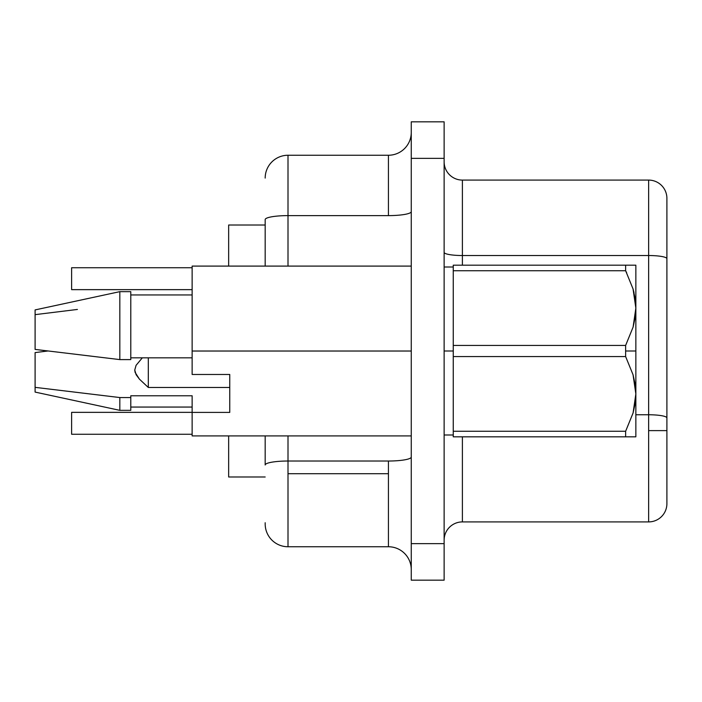 <?xml version="1.0" encoding="UTF-8"?>
<svg xmlns="http://www.w3.org/2000/svg" width="702" height="702" viewBox="0 0 702 702"><rect width="100%" height="100%" fill="white"/><g stroke="black" fill="none" stroke-linecap="round" stroke-linejoin="round"><path stroke-width="1.05" d="M444.129 351L453.255 351L444.129 351M411.258 457.063A22.824 3.966 0 0 1 388.434 461.021L288.004 461.021L288.004 473.71L388.434 473.71L388.434 461.021L288.004 461.021L288.004 435.907L288.004 461.021A22.824 3.966 180 0 0 265.18 464.987L265.18 435.907L265.18 464.987A22.824 3.966 0 0 1 288.004 461.021L288.004 546.753L388.434 546.753L388.434 473.71L288.004 473.71L288.004 546.753L388.434 546.753L388.434 461.021A22.824 3.966 180 0 0 411.24 457.221M648.639 414.759L648.639 430.616L666.9 430.616L666.9 417.927A18.261 3.168 180 0 0 648.639 414.759L635.854 414.759L648.639 414.759A18.261 3.168 0 0 1 666.9 417.927L666.9 198.341A18.261 18.261 0 0 0 648.639 180.089L462.39 180.089L462.39 255.528L648.639 255.528L648.639 180.089L462.39 180.089A18.261 18.261 0 0 1 444.129 161.829A18.261 18.261 0 0 0 462.39 180.089L462.39 255.528L648.639 255.528L648.639 521.911L648.639 430.616L666.9 430.616L666.9 198.341A18.261 18.261 0 0 0 648.639 180.089L648.639 255.528A18.261 3.168 0 0 1 666.9 258.705A18.261 3.168 180 0 0 648.639 255.528L648.639 414.759M192.137 395.779L130.783 395.779L130.783 397.551L119.823 397.551L119.823 410.345L119.823 397.551L35.1 387.355L35.1 392.085L119.823 410.345L130.783 410.345L130.783 395.779L192.137 395.779L192.137 435.907L411.258 435.907L192.137 435.907L192.137 412.407L229.756 412.407L229.756 374.473L192.137 374.473L192.137 351.026L192.137 374.473L229.756 374.473L229.756 412.407L192.137 412.407L192.137 395.779M47.806 351L35.1 352.597L35.1 387.355L35.1 352.597L47.806 351L39.637 352.027L47.806 351L35.609 349.464M148.315 387.469L148.315 357.827L148.315 387.469L139.417 379.141L135.117 372.393L134.749 370.033L136.074 365.338L142.322 357.827L136.074 365.338L134.749 370.033L136.127 374.719L139.417 379.141L148.315 387.469L229.756 387.469L148.315 387.469M635.126 384.196L635.854 393.91L635.854 351L625.631 351L625.631 356.563L633.046 374.736L635.126 384.196M633.072 436.82L635.854 436.82L635.854 393.91L633.09 412.952L625.631 431.256L453.255 431.256L453.255 436.82L625.631 436.82L625.631 431.256L625.631 436.82L635.854 436.82L635.854 393.91L635.143 403.518L633.09 412.952L625.631 431.256L633.072 413.013M633.064 413.03L625.631 431.256L453.255 431.256L453.255 356.563L625.631 356.563L633.046 374.736L635.854 393.91L635.854 265.18L625.631 265.18L625.631 270.744L633.046 288.917L635.126 298.368L635.854 308.09L633.09 327.132L625.631 345.437L625.631 351L635.854 351L635.854 308.09L635.143 317.699L633.09 327.132L625.631 345.437L453.255 345.437L453.255 356.563L625.631 356.563L625.631 345.437L453.255 345.437L453.255 436.82L625.631 436.82M633.994 292.506L633.072 288.987M626.675 272.806L625.631 270.744L625.631 265.18L635.854 265.18L453.255 265.18L453.255 270.744L625.631 270.744L633.046 288.917L635.854 308.09L635.143 298.482M130.783 409.477L130.783 397.551L119.823 397.551L35.1 387.355L35.1 392.076M444.129 580.168L444.129 121.832L411.258 121.832L411.258 158.354L411.258 121.832L444.129 121.832L444.129 543.646L411.258 543.646L411.258 158.354L444.129 158.354L411.258 158.354L411.258 580.168L411.258 543.646L444.129 543.646L444.129 580.168L411.258 580.168L444.129 580.168M192.137 266.093L192.137 351.026L411.258 351.026L192.137 351.026L192.137 266.093L411.258 266.093L192.137 266.093M265.18 522.736L265.18 523.92A22.824 22.824 0 0 0 288.004 546.753A22.824 22.824 0 0 1 265.18 523.92M265.18 266.093L265.18 219.568A22.824 3.966 0 0 1 288.004 215.611L388.434 215.611L388.434 155.247L288.004 155.247L288.004 215.611L388.434 215.611L388.434 155.247L288.004 155.247A22.824 22.824 0 0 0 265.18 178.08A22.824 22.824 0 0 1 288.004 155.247L288.004 215.611A22.824 3.966 180 0 0 265.18 219.568L265.18 266.093M444.129 252.36A18.261 3.168 180 0 0 462.39 255.528L462.39 265.18L462.39 255.528A18.261 3.168 -0 0 1 444.138 252.457M462.39 521.911L648.639 521.911A18.261 18.261 0 0 0 666.9 503.659L666.9 430.616L666.9 503.659A18.261 18.261 0 0 1 648.639 521.911L462.39 521.911A18.261 18.261 0 0 0 444.129 540.171A18.261 18.261 0 0 1 462.39 521.911L462.39 436.82L462.39 521.911M288.004 266.093L288.004 215.611L288.004 266.093M388.434 155.247A22.824 22.824 0 0 0 411.258 132.424M411.258 211.644A22.824 3.966 0 0 1 388.434 215.611A22.824 3.966 180 0 0 411.258 211.644M411.258 569.576A22.824 22.824 0 0 0 388.434 546.753A22.824 22.824 0 0 1 411.258 569.576M228.659 476.991L265.18 476.991L228.659 476.991L228.659 435.907L228.659 476.991M228.659 225.009L228.659 266.093L228.659 225.009L265.18 225.009L228.659 225.009M71.622 434.266L192.137 434.266L71.622 434.266L71.622 412.355L192.137 412.355L71.622 412.355L71.622 434.266M71.622 289.645L192.137 289.645L71.622 289.645L71.622 267.734L192.137 267.734L71.622 267.734L71.622 289.645M35.1 314.645L77.413 309.442M119.823 291.655L35.1 309.915L35.1 349.403L119.823 359.599L119.823 291.655L119.823 359.599L130.783 359.599L130.783 291.655L119.823 291.655L35.1 309.915L35.1 349.403L119.823 359.599L130.783 359.599L130.783 291.813M130.783 357.827L192.137 357.827L130.783 357.827M625.631 265.18L453.255 265.18L453.255 345.437L453.255 270.744L625.631 270.744M635.854 308.09L635.854 265.18M634.011 292.585L633.064 288.97M635.854 393.91L633.09 374.868M453.255 267.006L444.129 267.006M192.137 407.055L130.783 407.055M192.137 294.945L130.783 294.945M453.255 434.994L444.129 434.994"/></g></svg>
